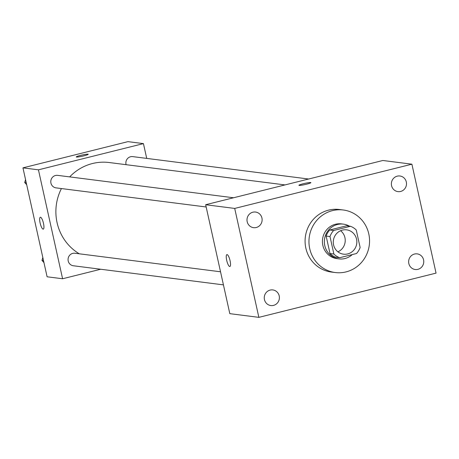 <?xml version="1.0" encoding="UTF-8"?>
<svg xmlns="http://www.w3.org/2000/svg" width="459" height="459" viewBox="0 0 459 459"><rect width="100%" height="100%" fill="white"/><g stroke="black" fill="none" stroke-linecap="round" stroke-linejoin="round"><path stroke-width="0.69" d="M340.595 230.716A12.261 11.779 -82.7 0 1 345.128 242.013A12.261 11.779 -82.7 0 1 337.91 251.819M333.578 244.876A12.261 11.779 -82.7 0 1 346.614 229.844A12.261 11.779 -82.7 0 1 356.746 243.494A12.261 11.779 -82.7 0 1 343.516 254.171A12.261 11.779 -82.7 0 1 333.578 244.876M339.666 257.723L356.5 253.523A16.65 15.99 -82.7 0 0 360.126 247.464L356.253 229.999A16.65 15.99 -82.7 0 0 350.464 226.287L333.624 230.493A16.65 15.99 -82.7 0 0 330.004 236.551L333.871 254.016A16.65 15.99 -82.7 0 0 339.666 257.723L335.793 257.229A16.65 15.99 -82.7 0 1 329.998 253.523L333.871 254.016M350.464 226.287L346.591 225.794L329.751 229.999L333.624 230.493M329.998 253.523L326.131 236.058L330.004 236.551M326.131 236.058A16.65 15.99 -82.7 0 1 329.751 229.999M349.419 226.155A17.517 16.822 97.3 0 0 343.401 224.135A17.517 16.822 97.3 0 0 337.417 224.491A17.517 16.822 97.3 0 0 324.375 242.513A17.517 16.822 97.3 0 0 338.977 258.887A17.517 16.822 97.3 0 0 352.271 254.579M338.977 258.887L337.038 258.647A17.517 16.822 -82.7 0 1 322.849 245.364A17.517 16.822 -82.7 0 1 335.477 224.244A17.517 16.822 -82.7 0 1 341.467 223.889L343.401 224.135M309.722 248.64A31.533 30.283 -82.7 0 1 343.234 209.987A31.533 30.283 -82.7 0 1 369.294 245.095A31.533 30.283 -82.7 0 1 335.271 272.543A31.533 30.283 -82.7 0 1 309.722 248.64M335.271 272.543L331.398 272.049A31.533 30.283 -82.7 0 1 305.849 248.147A31.533 30.283 -82.7 0 1 339.362 209.493L343.234 209.987M417.897 269.347A7.878 7.562 -82.7 0 1 415.206 269.508A7.878 7.562 -82.7 0 1 408.699 260.735A7.878 7.562 -82.7 0 1 417.197 253.879A7.878 7.562 -82.7 0 1 423.76 261.24A7.878 7.562 -82.7 0 1 417.897 269.347M273.524 305.39A7.878 7.562 -82.7 0 1 270.833 305.551A7.878 7.562 -82.7 0 1 264.321 296.784A7.878 7.562 -82.7 0 1 272.818 289.927A7.878 7.562 -82.7 0 1 279.388 297.289A7.878 7.562 -82.7 0 1 273.524 305.39M256.254 227.509A7.878 7.562 -82.7 0 1 253.563 227.67A7.878 7.562 -82.7 0 1 247.057 218.903A7.878 7.562 -82.7 0 1 255.554 212.041A7.878 7.562 -82.7 0 1 262.118 219.408A7.878 7.562 -82.7 0 1 256.254 227.509M400.632 191.46A7.878 7.562 -82.7 0 1 397.942 191.621A7.878 7.562 -82.7 0 1 391.435 182.854A7.878 7.562 -82.7 0 1 399.932 175.998A7.878 7.562 -82.7 0 1 406.496 183.359A7.878 7.562 -82.7 0 1 400.632 191.46M411.901 164.19L234.71 208.432L258.859 317.358L436.05 273.116L411.901 164.19L382.858 160.489L205.666 204.731L234.71 208.432M205.666 204.731L229.816 313.658L258.859 317.358M310.651 182.533A6.133 0.597 -12.5 0 0 303.99 183.566A6.133 0.597 -12.5 0 0 298.924 185.293A6.133 0.597 -12.5 0 0 305.04 184.552A6.133 0.597 -12.5 0 0 310.898 182.642A6.133 0.597 -12.5 0 0 310.651 182.533M229.879 266.501A6.133 1.601 76 0 1 226.7 260.333A6.133 1.601 76 0 1 226.907 254.602A6.133 1.601 76 0 1 229.942 260.161A6.133 1.601 76 0 1 229.873 266.501A6.133 1.601 76 0 1 226.694 260.333A6.133 1.601 76 0 1 226.907 254.602M79.321 253.81A49.05 47.105 -82.7 0 1 57.077 222.655A49.05 47.105 -82.7 0 1 61.426 188.557M69.67 176.893A49.05 47.105 -82.7 0 1 109.213 162.532L285.022 184.92M220.532 271.785L74.909 253.248A6.306 6.059 97.3 0 0 68.104 258.738A6.306 6.059 97.3 0 0 73.314 265.755L223.43 284.873M126.099 164.683A6.306 6.059 -82.7 0 1 132.72 156.617L308.649 179.016M206.166 206.986L56.05 187.874A6.306 6.059 -82.7 0 1 50.938 183.089A6.306 6.059 -82.7 0 1 57.639 175.361L233.574 197.766M146.719 158.401L143.443 143.615L38.441 169.83L62.59 278.756L100.699 269.244M38.441 169.83L22.95 167.856L127.952 141.642L143.443 143.615M76.487 157.047A6.133 0.597 167.5 0 1 76.24 156.938A6.133 0.597 167.5 0 1 82.098 155.027A6.133 0.597 167.5 0 1 88.214 154.287A6.133 0.597 167.5 0 1 83.148 156.014A6.133 0.597 167.5 0 1 76.487 157.047M22.95 167.856L47.099 276.788L62.59 278.756M43.289 229.133A6.133 1.601 76 0 1 40.111 222.971A6.133 1.601 76 0 1 40.317 217.239A6.133 1.601 76 0 1 43.353 222.799A6.133 1.601 76 0 1 43.289 229.133A6.133 1.601 76 0 1 40.105 222.971A6.133 1.601 76 0 1 40.317 217.239M76.246 156.944A6.133 0.597 167.5 0 1 82.098 155.033A6.133 0.597 167.5 0 1 88.214 154.287M42.825 257.505L41.97 260.408L43.955 262.605M41.97 260.408L43.513 260.603M25.555 179.618L24.706 182.521L26.691 184.719M24.706 182.521L26.243 182.722"/></g></svg>
